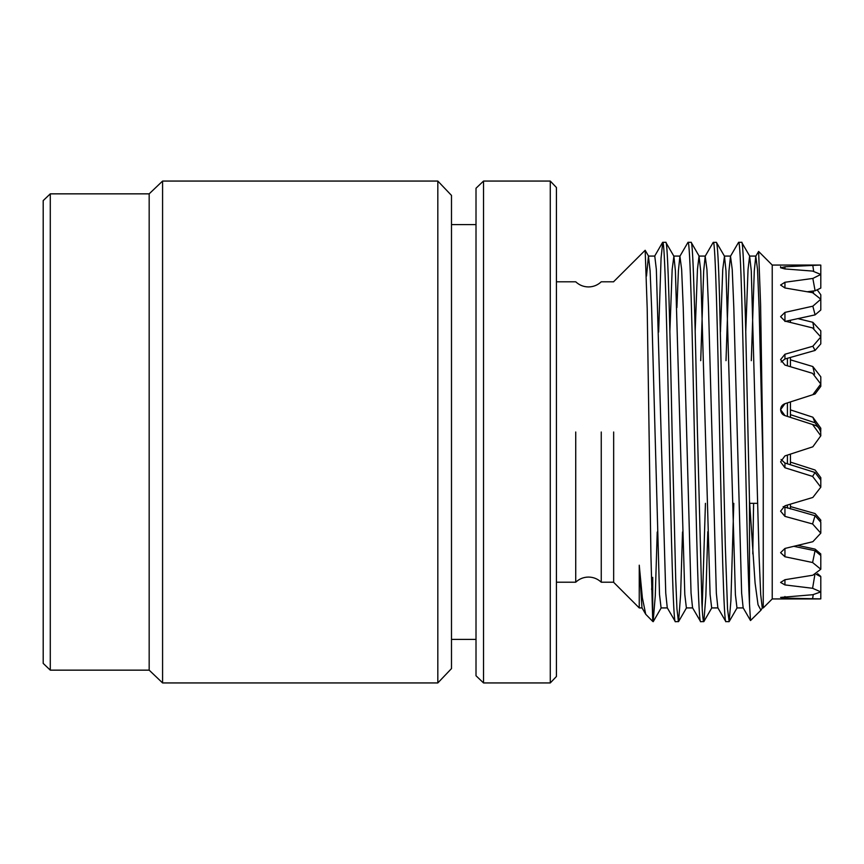 <?xml version="1.0" encoding="UTF-8"?>
<svg xmlns="http://www.w3.org/2000/svg" width="864" height="864" viewBox="0 0 864 864"><rect width="100%" height="100%" fill="white"/><g stroke="black" fill="none" stroke-linecap="round" stroke-linejoin="round"><path stroke-width="1.3" d="M601.247 432L601.247 582.206L601.247 432M790.452 508.95L790.452 504.166M790.452 464.767L790.452 454.118M613.656 432L613.656 582.336L613.656 432M575.726 432L575.726 582.206L575.726 432M556.427 432L556.427 676.49L550.282 682.938L550.282 181.062L556.427 187.51L556.427 432M483.538 682.938L476.01 675.756L476.01 188.244L483.538 181.062L483.538 682.938L550.282 682.938M451.494 195.415L451.494 668.585L437.821 682.938L437.821 181.062L451.494 195.415M50.285 193.849L50.285 670.151L43.2 663.401L43.2 200.599L50.285 193.849L149.17 193.849L162.583 181.062L162.583 682.938L437.821 682.938M149.17 193.849L149.17 670.151L162.583 682.938M762.415 607.802L760.925 610.243L758.03 604.724L755.082 582.973L749.477 500.407L749.477 603.742C747.976 574.279 746.431 503.755 744.919 432C742.824 330.696 740.696 239.652 738.601 242.309L730.501 256.198L728.989 270.821L726.008 360.677M738.601 242.309L741.658 242.309C742.846 239.663 744.444 276.696 745.664 327.758L749.477 500.407M733.784 503.323L730.901 600.696L729.162 621.583L727.542 609.034L725.306 545.875L719.507 296.838C718.535 261.76 717.498 243.583 716.375 242.309L713.167 242.428L705.208 256.198L703.696 270.821L700.715 360.677M705.208 256.198L706.936 269.471L708.512 307.606L716.342 593.179L717.854 607.802L725.814 621.572L729.022 621.691M682.517 531.997L680.627 594.67L678.586 621.572L675.367 621.691C673.272 624.348 671.144 533.304 669.038 432C666.943 330.696 664.816 239.652 662.72 242.309L661.068 258.098L658.649 332.046M662.72 242.309L665.788 242.309C667.883 238.885 670.097 332.554 672.116 432.81L675.702 578.686L676.944 608.807L678.434 621.691M657.223 532.04L655.279 595.804L653.141 621.691M652.709 582.811L652.709 577.357L651.607 589.529M707.8 531.716L705.856 595.966L703.868 621.572L700.661 621.691C698.566 624.348 696.438 533.304 694.332 432C692.237 330.696 690.109 239.652 688.014 242.309L679.914 256.198L678.402 270.821L676.901 307.606M688.014 242.309L691.092 242.309C693.166 239.522 695.239 326.084 697.367 428.89L701.903 602.878C702.4 614.142 703.004 620.417 703.728 621.691M705.434 503.323L702.184 608.191M675.367 621.691L667.267 607.802L665.755 593.179L656.348 269.471L654.772 256.079L648.443 256.079L646.499 276.091M692.712 607.921L686.383 607.921L684.806 594.529L675.4 270.821L673.888 256.198L665.788 242.309M700.661 621.691L692.561 607.802L691.049 593.179L683.23 307.606L681.642 269.471L679.914 256.198M725.954 621.691C723.859 624.348 721.732 533.304 719.626 432C717.53 330.696 715.403 239.652 713.308 242.309M743.299 607.921L736.97 607.921L735.394 594.529L725.987 270.821L724.475 256.198L716.375 242.309M814.849 574.765L812.592 588.287L784.944 584.928L780.592 582.422L784.944 579.712L812.84 575.219L820.8 569.246L820.8 555.541L815.054 550.724L812.592 562.518L784.944 556.762L780.592 552.69L784.944 548.446L812.84 541.706L820.8 533.164L820.8 522.266L815.054 515.7L812.592 523.962L784.944 516.38L780.592 511.153L784.944 505.786L812.84 497.459L820.8 487.188L820.8 480.146L815.054 472.489L812.592 476.41L784.944 467.748L780.592 461.862L784.944 455.9L812.84 446.796L820.8 435.802L820.692 432C819.493 428.296 817.614 426.06 815.054 425.304L784.944 415.606C782.374 414.774 780.916 412.787 780.592 409.644L784.944 403.682L812.84 394.697L820.8 384.037L812.592 373.345L784.944 365.072L780.592 359.618L784.944 354.229L812.84 346.237L820.8 336.982L812.592 327.92L784.944 321.095L780.592 316.678L784.944 312.39L812.84 306.18L820.8 299.214L812.592 292.68L784.944 287.971L780.592 285.023L784.944 282.258L812.84 278.435L820.8 274.45L812.592 271.08L784.944 268.942L780.592 267.764L784.944 266.792L820.174 265.064L772.232 265.064L772.232 598.936L819.925 598.936M763.247 474.93L759.1 307.606L757.523 269.471L755.795 256.198L758.614 251.446L760.601 304.69L763.247 474.93L763.247 607.921L772.232 598.936M749.477 603.742L750.514 620.536L760.925 610.243M752.782 553.856L753.602 503.323M820.8 280.249L820.8 265.108L819.904 265.064M817.549 290.315L820.8 294.754L820.8 308.47M797.785 318.6L812.84 322.294L820.8 330.836L820.8 341.744M790.452 359.834L812.84 366.541L820.8 376.812L820.8 383.94M790.452 409.882L812.84 417.204L820.8 428.198L820.692 432M790.452 462.1L815.098 470.038L820.8 477.641L820.8 480.06M820.8 583.751L820.8 598.892L784.944 598.126L780.592 597.424L812.84 594.713L820.8 591.894L812.592 588.287M784.944 415.606L780.592 409.644C780.743 406.728 782.19 404.73 784.944 403.682M820.8 477.641L820.692 478.894M820.692 521.197L820.8 520.128L815.098 513.572L790.452 506.585M820.692 554.774L820.8 553.997L815.098 549.126L797.785 545.4M817.549 573.685L820.692 576.331M820.8 591.894L820.8 576.731L816.232 574.301M793.865 546.34L815.054 550.724M783.162 506.617L815.054 515.7M781.067 459.486L784.944 463.028L815.054 472.489M613.656 281.664L645.17 250.279L647.201 308.383L650.938 555.898L652.709 620.536M652.709 621.389L645.721 614.272L642.362 597.78L639.252 565.186L639.241 607.921L613.656 582.336M652.709 577.357L652.709 619.142M790.452 417.377L790.452 401.9M790.452 366.714L790.452 357.415M790.452 322.434L790.452 320.22M812.84 394.697L815.098 393.962L820.8 386.359L820.8 384.037M781.164 361.994L784.944 358.992L815.098 350.428L820.8 343.872L820.8 336.982M784.944 321.451L815.098 314.874L820.8 310.003L820.8 299.214M807.322 291.751L815.098 290.79L820.8 288.079L820.8 274.45M820.735 382.892L820.8 383.854M790.452 414.655L815.098 422.777L820.8 430.682M813.24 594.68L812.592 598.763M820.8 569.246L812.592 562.518M820.8 533.164L812.592 523.962M820.8 487.188L812.592 476.41M820.8 435.802L812.592 424.516M812.84 346.237L815.098 350.428M812.84 306.18L815.098 314.874M812.84 278.435L815.098 290.79M812.84 265.723L813.672 271.188M813.164 291.028L813.445 292.853M812.84 322.294L813.866 328.309M812.84 366.541L814.579 374.144M812.84 417.204L815.098 422.777M763.247 607.921L762.264 607.921L760.687 594.529L759.1 556.394L751.28 270.821L749.617 256.079L748.04 269.471L745.762 331.42M724.475 256.198L722.747 269.471L720.446 332.024M718.006 607.921L711.677 607.921L710.1 594.529L700.693 270.821L699.03 256.079L697.453 269.471L695.185 331.182M673.888 256.198L672.16 269.471L669.881 331.376M667.418 607.921L661.09 607.921L659.513 594.529L651.607 307.606L650.106 270.821L648.443 256.079M749.768 256.198L741.658 242.309M755.795 256.198L754.283 270.821L751.302 360.677M750.514 620.536L743.148 607.802L741.636 593.179L733.806 307.606L732.229 269.471L730.501 256.198M645.721 614.272L641.974 607.802L639.252 565.186M787.417 508.108L787.417 505.062M787.417 463.817L787.417 455.101M787.417 416.405L787.417 402.883M787.417 365.807L787.417 358.279M787.417 321.689L787.417 320.9M784.944 596.516L784.944 598.126M784.944 579.712L784.944 584.928M784.944 548.446L784.944 556.762M784.944 507.416L784.944 516.38M784.944 463.028L784.944 467.748M784.944 358.992L784.944 354.229M784.944 321.095L784.944 312.39M784.944 287.971L784.944 282.258M784.944 268.942L784.944 266.792M613.656 281.794L601.247 281.794C597.661 285.152 593.406 286.87 588.481 286.934C583.567 286.87 579.312 285.152 575.726 281.794L556.427 281.794M613.656 582.206L601.247 582.206C597.661 578.848 593.406 577.13 588.481 577.066C583.567 577.13 579.312 578.848 575.726 582.206L556.427 582.206M483.538 181.062L550.282 181.062M451.494 224.597L476.01 224.597M162.583 181.062L437.821 181.062M749.639 503.323L757.62 503.323M780.592 266.576L780.592 267.764M772.232 265.064L758.614 251.446M737.122 607.802L729.162 621.572M711.828 607.802L703.868 621.572M699.181 256.198L691.222 242.428M686.534 607.802L678.575 621.572M661.241 607.802L653.281 621.572M648.594 256.198L645.17 250.279M654.62 256.198L662.58 242.428M755.946 256.079L749.617 256.079M730.652 256.079L724.324 256.079M705.359 256.079L699.03 256.079M680.065 256.079L673.736 256.079M642.125 607.921L639.241 607.921M50.285 670.151L149.17 670.151M451.494 639.403L476.01 639.403"/></g></svg>
